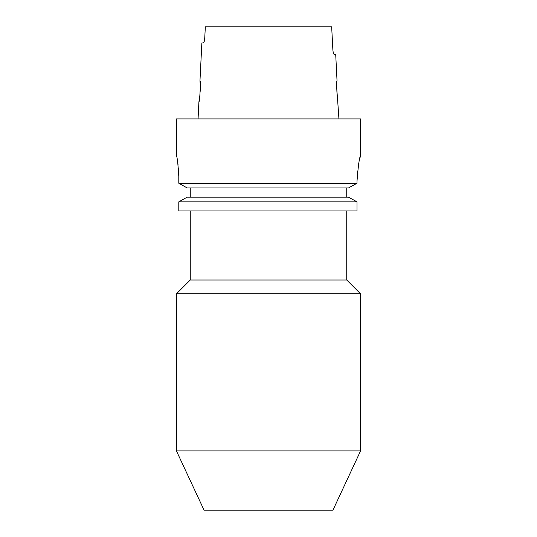 <?xml version="1.0" encoding="UTF-8"?>
<svg xmlns="http://www.w3.org/2000/svg" width="537" height="537" viewBox="0 0 537 537"><rect width="100%" height="100%" fill="white"/><g stroke="black" fill="none" stroke-linecap="round" stroke-linejoin="round"><path stroke-width="0.81" d="M176.445 450.926L204.06 510.15L332.94 510.15L360.555 450.926L360.555 293.813L176.445 293.813L176.445 450.926L360.555 450.926M176.445 293.813L190.252 280.005L346.748 280.005L360.555 293.813M346.748 280.005L346.748 210.967M190.252 280.005L190.252 210.967M360.052 157.63L360.555 155.73L360.555 118.905L176.445 118.905L176.445 155.73C177.223 156.945 178.009 163.852 178.801 176.445L178.801 183.251L187.178 187.95L178.801 183.251L357.011 183.251L348.513 187.95L187.178 187.95M336.659 87.41L337.511 98.68M337.551 98.915L338.941 118.905M200.328 86.276L199.972 80.704C200.898 80.08 199.751 102.547 198.912 101.876L199.925 95.391M200.261 91.25L200.341 87.437M338.088 101.876C337.243 102.547 336.102 80.073 337.028 80.704L335.712 54.465L334.256 54.465C333.605 54.217 333.141 52.686 332.873 49.867L331.671 26.85L205.329 26.85L204.731 38.355C204.463 41.174 203.993 42.712 203.335 42.96L201.865 42.96L199.972 80.704M198.912 101.876L198.059 118.905M360.555 155.73C359.394 157.213 358.213 165.651 357.011 181.043L357.011 183.251L348.513 187.95M178.801 210.967L357.011 210.967L357.011 201.852L178.801 201.852L187.178 197.153L178.801 201.852L178.801 210.967L178.801 201.852M357.159 175.928L357.541 171.337M358.125 166.953L358.797 163.147M178.714 172.377L178.459 168.531M178.062 164.913L177.619 161.805M346.748 197.153L346.748 187.95M190.252 197.153L190.252 187.95M348.513 197.153L357.011 201.852L348.513 197.153L187.178 197.153M204.181 41.631L204.731 38.355M333.417 53.136L333.833 54.109M333.846 54.13L334.256 54.465"/></g></svg>
